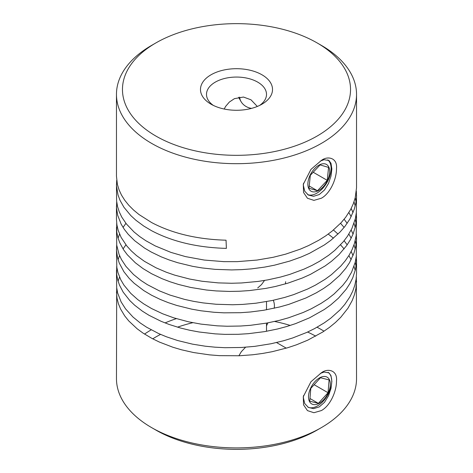 <?xml version="1.0" encoding="UTF-8"?>
<svg xmlns="http://www.w3.org/2000/svg" width="473" height="473" viewBox="0 0 473 473"><rect width="100%" height="100%" fill="white"/><g stroke="black" fill="none" stroke-linecap="round" stroke-linejoin="round"><path stroke-width="0.71" d="M321.38 410.57C330.42 405.651 336.646 391.017 336.48 381.025C337.728 370.028 327.505 367.976 321.38 372.789L310.95 381.746L303.288 396.681L303.554 404.853L307.462 410.617L313.918 412.722L321.38 410.57M320.262 373.463L324.064 372.056L329.007 372.878L330.988 375.68L331.863 381.291L331.011 388.368L328.51 395.806L324.472 402.352L319.257 406.898L313.564 408.654L308.378 407.424L304.718 403.552L303.382 397.734L303.53 395.552M321.38 198.217C330.42 193.297 336.646 178.664 336.48 168.672C337.728 157.68 327.505 155.623 321.38 160.436L310.95 169.393L303.288 184.328L303.554 192.499L307.462 198.264L313.918 200.369L321.38 198.217M320.262 161.11L324.064 159.703L329.007 160.524L330.988 163.327L331.863 168.938L331.011 176.015L328.51 183.453L324.472 190.004L319.257 194.545L313.564 196.301L308.378 195.071L304.718 191.198L303.382 185.381L303.53 183.199M313.049 404.468A15.443 8.916 -60 0 1 310.56 388.309A15.443 8.916 -60 0 1 325.796 376.632A15.443 8.916 -60 0 1 328.292 392.791A15.443 8.916 -60 0 1 313.049 404.468M328.096 372.34A20.138 11.624 -60 0 1 330.509 388.635A20.138 11.624 -60 0 1 317.507 405.887A20.138 11.624 -60 0 1 309.194 407.59A20.138 11.624 -60 0 1 307.882 407.117M245.57 347.229L241.331 351.681L238.883 355.785M323.024 187.001A15.443 8.916 -60 0 1 308.721 188.532A15.443 8.916 -60 0 1 314.545 168.66A15.443 8.916 -60 0 1 328.847 167.123A15.443 8.916 -60 0 1 323.024 187.001M327.777 159.862A20.138 11.624 -60 0 1 322.397 188.686A20.138 11.624 -60 0 1 316.869 193.161A20.138 11.624 -60 0 1 307.556 194.539M273.305 300.272A20.138 15.881 24.9 0 1 274.21 308.254M251.553 108.37A12.002 9.466 24.9 0 1 251.494 108.364A12.002 9.466 24.9 0 1 240.988 101.494A12.002 9.466 24.9 0 1 239.669 97.113M224.196 109.027L225.633 106.39L229.37 102.032L234.442 98.65L243.477 97.048L250.968 99.785L257.318 106.449M155.865 42.937A114.034 65.836 180 0 1 317.135 42.931A114.034 65.836 180 0 1 317.135 42.937A114.034 65.836 180 0 1 317.135 136.041A114.034 65.836 180 0 1 155.865 136.041A114.034 65.836 180 0 1 155.865 42.937L151.62 45.384A120.036 69.3 0 0 0 116.464 94.387L116.464 176.24L117.375 184.334L119.013 189.744L121.472 195.053L124.724 200.221L128.751 205.217L133.522 210L139.009 214.541L151.62 222.552C172.355 233.479 197.158 239.362 226.041 240.201L226.384 248.384C197.371 247.586 172.45 241.703 151.62 230.729L143.798 226.082L135.917 220.258L130.814 215.582L123.956 207.298L120.024 200.333L118.014 194.965L116.494 185.871L116.695 180.325M116.464 94.387A120.036 69.3 0 0 0 151.62 143.39A120.036 69.3 0 0 0 282.434 158.414A120.036 69.3 0 0 0 356.536 94.387A120.036 69.3 0 0 0 321.38 45.384L317.135 42.937L321.38 45.384M116.464 184.417L116.612 200.984L117.517 206.441L119.249 211.839L121.792 217.137L126.415 223.971L134.096 232.024L139.665 236.53L145.897 240.751L155.179 245.889L170.948 252.399L185.487 256.603L204.212 260.044L223.824 261.646L237.133 261.652L257.022 260.061L273.187 257.288L285.627 254.155L300.308 249.147L308.544 245.593L318.743 240.266L325.731 235.856L332.099 231.126L341.222 222.606L345.739 217.178L350.582 209.628L353.29 203.792L355.193 197.844L356.53 187.787L356.536 94.387M356.346 191.08L356.488 197.265L355.779 203.307L354.253 209.291L349.896 219.046L344.835 226.537L340.158 231.924L330.787 240.343L324.277 245.008L309.49 253.327L301.307 256.928L289.713 261.09L274.31 265.223L264.703 267.091L251.601 268.865L241.644 269.634L231.652 269.929L215.103 269.35L202.142 267.943L192.694 266.346L177.653 262.698L169.157 259.949L161.122 256.804L151.236 252.026L144.502 248.047L134.722 240.745L128.295 234.389L124.346 229.375L121.177 224.184L117.676 215.262L116.524 207.984L116.695 201.829M116.464 205.921L116.464 219.437L116.908 224.917L118.185 230.357L121.159 237.476L126.865 246.025L131.311 250.909L136.484 255.562L144.454 261.344L156.001 267.795L166.366 272.247L174.708 275.138L189.543 279.023L202.072 281.258L218.313 282.895L231.575 283.256L241.567 282.966L258.116 281.423L267.86 279.862L280.507 277.066L289.647 274.441L304.027 269.125L312.044 265.394L319.547 261.297L328.634 255.296L334.718 250.43L343.321 241.727L347.507 236.204L351.882 228.56L355.353 218.68L356.34 212.655L356.536 195.166M356.033 201.829L355.217 197.744M354.011 201.829L355.217 205.921M356.346 212.584L356.4 220.116L355.513 226.147L353.047 234.088L350.251 239.912L346.668 245.582L339.017 254.592L331.467 261.309L325.028 266.009L310.365 274.405L302.235 278.053L287.708 283.221L275.363 286.49L265.779 288.412L249.395 290.582L239.421 291.244L229.429 291.433L216.191 290.93L206.423 290.008L190.631 287.436L178.623 284.486L170.079 281.778L161.991 278.674L151.62 273.743L143.088 268.623L135.313 262.757L127.349 254.793L123.571 249.738L119.758 242.75L117.842 237.369L116.742 231.918L116.695 223.339M116.464 227.424L116.736 245.203L119.013 254.249L121.466 259.559L125.978 266.417L133.522 274.511L140.989 280.501L147.369 284.657L159.348 290.854L170.014 295.087L184.482 299.368L193.658 301.36L203.136 302.909L216.12 304.257L232.681 304.754L242.679 304.411L255.923 303.211L272.123 300.526L284.61 297.458L293.591 294.644L307.651 289.021L315.444 285.124L324.981 279.372L331.419 274.677L340.672 266.21L345.272 260.8L349.121 255.189L352.184 249.413L354.448 243.512L356.193 235.507L356.536 216.669M356.033 223.339L355.217 219.247M353.047 212.584L351.173 208.492M348.873 212.584L351.173 216.669M354.011 223.339L355.217 227.424M356.346 234.088L356.447 240.952L355.649 246.989L354.029 252.966L349.523 262.692L345.769 268.327L339.59 275.517L330.089 283.889L323.514 288.518L316.331 292.817L305.907 297.984L288.707 304.417L279.537 306.995L263.621 310.282L250.495 311.985L240.526 312.7L223.889 312.83L214.003 312.275L201.078 310.796L191.66 309.147L176.683 305.422L168.234 302.625L160.258 299.439L151.62 295.247L143.792 290.593L134.131 283.238L129.271 278.485L123.956 271.809L119.261 263.065L117.523 257.667L116.494 250.377L116.695 244.843M116.464 248.928L116.819 267.316L118.002 272.761L120.852 279.892L123.926 285.101L130.779 293.384L137.726 299.569L143.745 303.891L151.62 308.573L162.801 313.847L173.757 317.844L188.52 321.811L201.007 324.111L217.213 325.832L227.135 326.24L240.455 326.033L250.418 325.318L266.784 323.065L279.466 320.339L288.642 317.761L303.098 312.523L311.175 308.839L321.132 303.347L327.919 298.83L334.074 293.999L342.807 285.337L347.076 279.839L351.569 272.217L355.193 262.361L356.27 256.336L356.536 238.179M356.033 244.843L355.217 240.751M353.047 234.088L351.173 230.002M347.188 223.339L344.125 219.247M118.073 238.179L119.551 234.088M123.051 227.424L125.919 223.339M340.548 223.339L344.125 227.424M348.873 234.088L351.173 238.179M354.011 244.843L355.217 248.928M356.346 255.591L356.34 263.798L355.359 269.829L352.775 277.752L349.89 283.564L346.224 289.216L338.432 298.185L330.781 304.86L324.271 309.525L309.484 317.844L295.595 323.615L286.697 326.53L277.456 329.007L264.697 331.608L248.284 333.69L238.303 334.299L224.994 334.37L215.097 333.861L198.956 331.969L189.602 330.225L180.574 328.037L169.151 324.46L161.116 321.315L148.918 315.249L142.391 311.163L134.716 305.256L129.773 300.526L123.199 292.172L119.503 285.16L117.676 279.774L116.671 274.316L116.695 266.346M116.464 270.432L116.671 287.602L117.665 293.059L121.153 301.981L125.546 308.863L132.948 316.999L140.315 323.029L146.624 327.215L158.496 333.483L166.354 336.758L177.582 340.519L192.617 344.173L205.27 346.201L215.02 347.182L224.917 347.696L241.561 347.478L254.817 346.348L271.059 343.753L283.581 340.755L292.604 337.988L306.746 332.442L314.598 328.587L324.218 322.888L330.733 318.223L340.117 309.809L344.793 304.423L349.866 296.932L352.757 291.126L354.839 285.195L356.104 279.188L356.536 273.14L356.536 259.683M356.033 266.346L355.217 262.255M353.047 255.591L351.173 251.506M347.188 244.843L344.125 240.751M338.006 234.088L333.465 230.002M356.346 277.095L356.536 378.613A120.036 69.3 180 0 1 321.38 427.616A120.036 69.3 180 0 1 151.62 427.616L151.62 427.616A120.036 69.3 180 0 1 116.464 378.613L116.695 287.85M144.525 334.08A120.036 69.3 180 0 1 151.206 329.852M165.047 322.929A120.036 69.3 180 0 1 176.334 318.642M317.064 327.239A120.036 69.3 180 0 1 321.38 329.61A120.036 69.3 180 0 1 324.029 331.189M356.536 281.187L355.897 288.66L354.46 294.655L352.202 300.562L347.945 308.23L340.708 317.359L335.387 322.533L329.385 327.428L322.74 332.022L307.704 340.182L296.553 344.776L287.702 347.732L272.188 351.699L262.533 353.467L252.694 354.768L239.415 355.761L219.478 355.649L209.651 354.88L193.723 352.562L181.555 349.807L172.87 347.235L159.401 342.068L152.016 338.461L143.083 333.134L137.14 328.782L128.774 320.948L124.742 315.952L120.58 309.029L118.386 303.684L117.014 298.25L116.464 291.936M118.073 281.187L119.551 277.095M118.073 259.683L119.551 255.591M123.051 248.928L125.919 244.843M285.473 283.883L285.645 281.707M264.525 280.454L261.522 284.575L257.72 287.945M213.353 105.414A30.006 17.324 180 0 1 206.494 94.387A30.006 17.324 180 0 1 215.28 82.136A30.006 17.324 180 0 1 257.72 82.136A30.006 17.324 180 0 1 266.506 94.387A30.006 17.324 180 0 1 259.647 105.414M261.965 74.787A36.013 20.788 0 0 0 211.035 74.787A36.013 20.788 0 0 0 211.035 104.19L211.035 104.19A36.013 20.788 0 0 0 261.965 104.19A36.013 20.788 0 0 0 261.965 74.787M315.722 336.161A114.034 65.836 0 0 0 307.61 332.046M290.227 325.442A114.034 65.836 0 0 0 274.677 321.474M192.801 322.704A114.034 65.836 0 0 0 177.511 327.168M160.56 334.399A114.034 65.836 0 0 0 152.732 338.839M155.865 430.063L151.62 427.616L155.865 430.063A114.034 65.836 0 0 0 155.865 430.069A114.034 65.836 0 0 0 317.135 430.063L321.38 427.616M328.232 234.088L333.465 238.179M340.548 244.843L344.125 248.928M348.873 255.591L351.173 259.683M354.011 266.346L355.217 270.432M320.481 377.744L329.102 379.92L328.043 392.732L318.364 403.363L309.744 401.181L310.802 388.374L320.481 377.744M309.963 398.508L318.364 403.363M314.143 384.703L328.043 392.732M310.323 175.312L320.109 164.9L328.569 167.418L327.245 180.349L317.46 190.761L308.999 188.236L310.323 175.312M309.23 186.007L317.46 190.761M313.203 172.243L327.245 180.349M266.506 325.85L267.895 322.864M266.506 331.295L266.506 323.118M266.506 309.791L266.506 301.614M240.988 101.494L238.605 97.29M276.551 342.553L286.271 348.163"/></g></svg>
